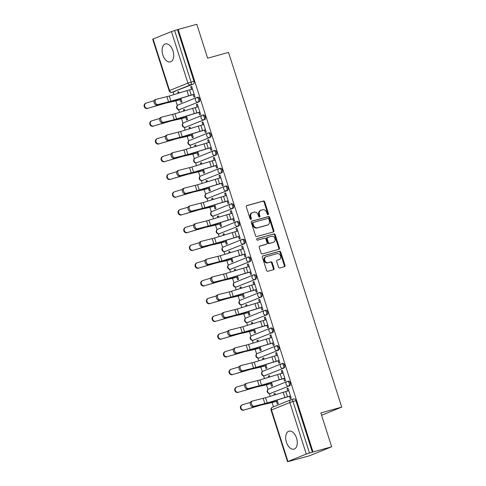 <?xml version="1.0" encoding="UTF-8"?>
<svg xmlns="http://www.w3.org/2000/svg" width="486" height="486" viewBox="0 0 486 486"><rect width="100%" height="100%" fill="white"/><g stroke="black" fill="none" stroke-linecap="round" stroke-linejoin="round"><path stroke-width="0.73" d="M268.108 214.672A0.82 0.668 68 0 0 268.503 213.712L264.712 201.848A1.172 0.954 68 0 0 263.436 200.985L246.888 205.566A1.172 0.954 68 0 0 246.323 206.939L250.108 218.803A0.82 0.668 68 0 0 251.396 218.445L250.91 216.914A3.754 3.044 68 0 1 252.441 212.613A3.754 3.044 68 0 1 252.708 212.522L254.087 212.145A3.754 3.044 68 0 1 258.169 214.903L258.661 216.434A0.82 0.668 68 0 0 259.949 216.082L259.457 214.545A3.754 3.044 68 0 1 260.994 210.244A3.754 3.044 68 0 1 261.261 210.159L262.64 209.776A3.754 3.044 68 0 1 266.723 212.534L267.215 214.065A0.82 0.668 68 0 0 268.108 214.672M267.792 214.666A0.82 0.668 68 0 0 267.853 213.974L264.068 202.109A1.172 0.954 68 0 0 262.792 201.247L246.578 205.736M250.691 219.405A0.82 0.668 68 0 0 250.746 218.712L250.26 217.175L250.91 216.914M259.245 217.035A0.82 0.668 68 0 0 259.299 216.343L258.807 214.806L259.457 214.545M296.545 438.105A9.325 5.431 -105.5 0 0 289 431.161A9.325 5.431 -105.5 0 0 286.43 442.193A9.325 5.431 -105.5 0 0 293.975 449.143A9.325 5.431 -105.5 0 0 296.545 438.105M172.961 50.866A9.325 5.431 -105.5 0 0 165.416 43.922A9.325 5.431 -105.5 0 0 162.846 54.954A9.325 5.431 -105.5 0 0 170.392 61.904A9.325 5.431 -105.5 0 0 172.961 50.866M278.49 267.124A1.172 0.954 68 0 0 279.766 267.986L284.407 266.699A1.172 0.954 68 0 0 284.972 265.326L280.768 252.149A1.172 0.954 68 0 0 279.493 251.286L262.938 255.873A1.172 0.954 68 0 0 262.379 257.246L266.583 270.423A1.172 0.954 68 0 0 267.859 271.279L273.466 269.73A1.172 0.954 68 0 0 274.031 268.357L272.233 262.719A1.172 0.954 68 0 0 270.957 261.857L268.175 262.628A3.141 2.545 68 0 1 264.809 260.46A3.141 2.545 68 0 1 266.042 256.73A3.141 2.545 68 0 1 266.267 256.651L277.166 253.637A3.141 2.545 68 0 1 280.531 255.806A3.141 2.545 68 0 1 279.292 259.536A3.141 2.545 68 0 1 279.067 259.609L277.257 260.113A1.172 0.954 68 0 0 276.692 261.486L278.49 267.124M178.18 29.464L196.818 24.3L207.637 58.199L228.529 52.415L341.731 407.116L320.839 412.906L331.659 446.804L313.014 451.968L178.18 29.464L174.626 30.527L191.071 82.061A2.394 1.391 74.5 0 1 190.5 84.862L172.147 92.279A2.394 1.391 74.5 0 1 172.056 92.31A2.394 1.391 74.5 0 1 171.771 92.334M273.326 231.974A1.172 0.954 68 0 0 273.891 230.601L269.687 217.424A1.172 0.954 68 0 0 268.412 216.562L251.857 221.148A1.172 0.954 68 0 0 251.292 222.515L255.502 235.692A1.172 0.954 68 0 0 256.778 236.554L273.326 231.974M275.228 234.787L279.432 247.963A1.172 0.954 68 0 1 278.867 249.336L262.319 253.917A1.172 0.954 68 0 1 261.043 253.054L259.238 247.417A1.172 0.954 68 0 1 259.803 246.044L266.516 244.185A1.172 0.954 68 0 0 267.081 242.818L265.885 239.076A1.172 0.954 68 0 0 264.609 238.213L257.623 240.151A0.82 0.668 68 0 1 257.124 238.583L273.952 233.924A1.172 0.954 68 0 1 275.228 234.787L274.578 235.048L278.782 248.225L279.432 247.963M331.659 446.804L309.412 455.795L290.743 460.88M173.034 92.036L173.86 94.624M175.847 100.851L177.323 105.48M178.635 109.599L179.522 112.375M181.509 118.596L182.985 123.231M184.303 127.35L185.184 130.12M187.171 136.341L188.653 140.976M189.965 145.095L190.852 147.866M192.833 154.086L194.315 158.722M195.627 162.84L196.514 165.611M198.501 171.837L199.977 176.467M201.289 180.585L202.176 183.362M204.163 189.583L205.639 194.218M206.957 198.331L207.838 201.107M209.824 207.328L211.307 211.963M212.619 216.082L213.506 218.852M215.492 225.073L216.969 229.708M218.281 233.827L219.168 236.597M221.154 242.824L222.631 247.453M223.949 251.572L224.83 254.348M226.816 260.569L228.299 265.204M229.611 269.317L230.498 272.093M232.478 278.314L233.96 282.949M235.273 287.068L236.16 289.838M238.146 296.059L239.622 300.694M240.935 304.813L241.821 307.583M243.808 313.81L245.284 318.439M246.602 322.558L247.483 325.328M249.47 331.555L250.952 336.184M252.264 340.303L253.151 343.08M255.138 349.3L256.614 353.936M257.926 358.054L258.813 360.825M260.8 367.045L262.276 371.681M263.594 375.8L264.475 378.57M266.462 384.791L267.944 389.426M269.256 393.545L270.143 396.315M272.124 402.542L273.49 406.812M313.014 451.968L306.289 454.076L287.937 461.493L290.768 460.953M177.53 29.725L193.975 81.259A2.394 1.391 74.5 0 1 193.404 84.06L172.147 92.279A2.394 1.938 68 0 1 169.547 90.524L187.9 83.106L171.455 31.572L174.626 30.527M153.096 38.989L169.547 90.524L169.14 90.73L152.695 39.196L171.455 31.572M180.154 99.679L180.992 102.303L181.964 101.908L180.828 98.33M193.203 94.661L193.963 97.06L194.941 96.665L191.672 86.429L190.7 86.818L191.709 86.538M198.865 112.406L199.631 114.805L200.603 114.41L197.334 104.174L196.362 104.569L197.371 104.29M184.795 110.765L184.364 109.417L183.392 109.806L184.401 109.526M185.822 117.424L186.654 120.048L187.632 119.653L186.49 116.081M204.527 130.157L205.292 132.55L206.264 132.156L202.996 121.919L202.024 122.314L203.033 122.035M190.457 128.511L190.026 127.162L189.054 127.557L190.062 127.277M191.484 135.169L192.322 137.793L193.294 137.398L192.152 133.826M210.189 147.902L210.954 150.296L211.926 149.907L208.664 139.664L207.686 140.059L208.701 139.78M196.119 146.256L195.688 144.907L194.716 145.302L195.724 145.022M197.146 152.914L197.984 155.538L198.956 155.143L197.814 151.571M215.857 165.647L216.622 168.047L217.594 167.652L214.326 157.415L213.354 157.804L214.362 157.525M201.781 164.001L201.356 162.652L200.378 163.047L201.392 162.767M202.808 170.659L203.646 173.283L204.618 172.895L203.482 169.316M221.519 183.392L222.284 185.792L223.256 185.397L219.988 175.16L219.016 175.555L220.024 175.276M207.449 181.752L207.018 180.403L206.046 180.792L207.054 180.513M208.476 188.41L209.314 191.034L210.286 190.64L209.144 187.067M227.181 201.143L227.946 203.537L228.918 203.142L225.65 192.906L224.678 193.3L225.686 193.021M213.111 199.497L212.68 198.148L211.708 198.543L212.716 198.264M214.138 206.155L214.976 208.78L215.948 208.385L214.806 204.813M232.849 218.888L233.608 221.282L234.586 220.893L231.318 210.651L230.346 211.046L231.354 210.766M218.773 217.242L218.342 215.893L217.37 216.288L218.378 216.009M219.8 223.9L220.638 226.525L221.61 226.13L220.474 222.558M238.511 236.633L239.276 239.033L240.248 238.638L236.98 228.402L236.008 228.791L237.016 228.511M224.441 234.987L224.01 233.638L223.038 234.033L224.046 233.754M225.468 241.645L226.3 244.27L227.278 243.881L226.136 240.303M244.172 254.378L244.938 256.778L245.91 256.383L242.642 246.147L241.67 246.536L242.678 246.256M230.103 252.738L229.671 251.39L228.699 251.778L229.708 251.499M231.129 259.396L231.968 262.021L232.94 261.626L231.798 258.054M249.834 272.13L250.6 274.523L251.572 274.128L248.31 263.892L247.331 264.287L248.346 264.007M235.765 270.483L235.333 269.135L234.361 269.53L235.37 269.25M236.791 277.142L237.63 279.766L238.602 279.371L237.46 275.799M255.502 289.875L256.268 292.268L257.24 291.879L253.971 281.637L252.999 282.032L254.008 281.752M241.427 288.228L241.001 286.88L240.023 287.275L241.038 286.995M242.453 294.887L243.292 297.511L244.264 297.116L243.128 293.544M261.164 307.62L261.93 310.013L262.902 309.625L259.633 299.382L258.661 299.777L259.67 299.498M247.095 305.973L246.663 304.625L245.691 305.02L246.7 304.74M248.121 312.632L248.96 315.256L249.932 314.867L248.789 311.289M266.826 325.365L267.592 327.764L268.564 327.37L265.295 317.133L264.323 317.522L265.332 317.243M252.756 323.725L252.325 322.376L251.353 322.765L252.362 322.485M253.783 330.383L254.621 333.007L255.593 332.612L254.451 329.034M272.494 343.11L273.254 345.51L274.232 345.115L270.963 334.878L269.991 335.273L271 334.994M258.418 341.47L257.987 340.121L257.015 340.51L258.023 340.23M259.445 348.128L260.283 350.752L261.255 350.357L260.119 346.785M278.156 360.861L278.921 363.255L279.893 362.86L276.625 352.623L275.653 353.018L276.662 352.739M264.086 359.215L263.655 357.866L262.683 358.261L263.691 357.982M265.113 365.873L265.945 368.497L266.923 368.102L265.781 364.53M283.818 378.606L284.583 381L285.555 380.611L282.287 370.368L281.315 370.763L282.323 370.484M269.748 376.96L269.317 375.611L268.345 376.006L269.353 375.727M270.775 383.618L271.613 386.242L272.585 385.854L271.443 382.275M289.48 396.351L290.245 398.751L291.217 398.356L287.955 388.12L286.977 388.508L287.991 388.229M275.41 394.711L274.979 393.356L274.007 393.751L275.015 393.472M287.384 381.431L288.234 381.194A2.394 1.391 -105.5 0 1 288.32 381.17A2.394 1.391 -105.5 0 1 290.282 383.023A2.394 1.391 -105.5 0 1 289.686 385.75L270.301 393.447A2.394 1.391 74.5 0 1 270.21 393.478A2.394 1.391 74.5 0 1 269.924 393.508M281.716 363.686L282.573 363.449A2.394 1.391 -105.5 0 1 282.658 363.419A2.394 1.391 -105.5 0 1 284.614 365.278A2.394 1.391 -105.5 0 1 284.024 367.999L264.639 375.702A2.394 1.391 74.5 0 1 264.548 375.733A2.394 1.391 74.5 0 1 264.263 375.763M276.054 345.941L276.905 345.704A2.394 1.391 -105.5 0 1 276.996 345.674A2.394 1.391 -105.5 0 1 278.952 347.533A2.394 1.391 -105.5 0 1 278.357 350.254L258.971 357.957A2.394 1.391 74.5 0 1 258.886 357.988A2.394 1.391 74.5 0 1 258.601 358.012M270.392 328.196L271.243 327.959A2.394 1.391 -105.5 0 1 271.328 327.928A2.394 1.391 -105.5 0 1 273.29 329.787A2.394 1.391 -105.5 0 1 272.695 332.509L253.309 340.212A2.394 1.391 74.5 0 1 253.224 340.243A2.394 1.391 74.5 0 1 252.939 340.267M264.724 310.445L265.581 310.214A2.394 1.391 -105.5 0 1 265.666 310.183A2.394 1.391 -105.5 0 1 267.628 312.036A2.394 1.391 -105.5 0 1 267.033 314.764L247.647 322.461A2.394 1.391 74.5 0 1 247.556 322.491A2.394 1.391 74.5 0 1 247.271 322.522M259.062 292.7L259.913 292.463A2.394 1.391 -105.5 0 1 260.004 292.432A2.394 1.391 -105.5 0 1 261.96 294.291A2.394 1.391 -105.5 0 1 261.365 297.013L241.979 304.716A2.394 1.391 74.5 0 1 241.894 304.746A2.394 1.391 74.5 0 1 241.609 304.777M253.4 274.955L254.251 274.718A2.394 1.391 -105.5 0 1 254.342 274.687A2.394 1.391 -105.5 0 1 256.298 276.546A2.394 1.391 -105.5 0 1 255.703 279.268L236.318 286.971A2.394 1.391 74.5 0 1 236.232 287.001A2.394 1.391 74.5 0 1 235.947 287.026M247.739 257.209L248.589 256.973A2.394 1.391 -105.5 0 1 248.674 256.942A2.394 1.391 -105.5 0 1 250.636 258.801A2.394 1.391 -105.5 0 1 250.041 261.523L230.656 269.226A2.394 1.391 74.5 0 1 230.564 269.256A2.394 1.391 74.5 0 1 230.279 269.28M242.071 239.458L242.927 239.227A2.394 1.391 -105.5 0 1 243.012 239.197A2.394 1.391 -105.5 0 1 244.968 241.05A2.394 1.391 -105.5 0 1 244.379 243.778L224.994 251.475A2.394 1.391 74.5 0 1 224.903 251.505A2.394 1.391 74.5 0 1 224.617 251.535M236.409 221.713L237.259 221.476A2.394 1.391 -105.5 0 1 237.35 221.446A2.394 1.391 -105.5 0 1 239.306 223.305A2.394 1.391 -105.5 0 1 238.711 226.026L219.326 233.73A2.394 1.391 74.5 0 1 219.241 233.76A2.394 1.391 74.5 0 1 218.955 233.79M230.747 203.968L231.597 203.731A2.394 1.391 -105.5 0 1 231.682 203.701A2.394 1.391 -105.5 0 1 233.645 205.56A2.394 1.391 -105.5 0 1 233.049 208.281L213.664 215.984A2.394 1.391 74.5 0 1 213.579 216.015A2.394 1.391 74.5 0 1 213.293 216.039M225.079 186.223L225.935 185.986A2.394 1.391 -105.5 0 1 226.02 185.956A2.394 1.391 -105.5 0 1 227.983 187.815A2.394 1.391 -105.5 0 1 227.387 190.536L208.002 198.239A2.394 1.391 74.5 0 1 207.911 198.27A2.394 1.391 74.5 0 1 207.625 198.294M219.417 168.472L220.267 168.241A2.394 1.391 -105.5 0 1 220.358 168.211A2.394 1.391 -105.5 0 1 222.315 170.064A2.394 1.391 -105.5 0 1 221.719 172.791L202.334 180.494A2.394 1.391 74.5 0 1 202.249 180.519A2.394 1.391 74.5 0 1 201.963 180.549M213.755 150.727L214.605 150.49A2.394 1.391 -105.5 0 1 214.697 150.466A2.394 1.391 -105.5 0 1 216.653 152.318A2.394 1.391 -105.5 0 1 216.057 155.04L196.672 162.743A2.394 1.391 74.5 0 1 196.587 162.774A2.394 1.391 74.5 0 1 196.301 162.804M208.093 132.982L208.944 132.745A2.394 1.391 -105.5 0 1 209.029 132.714A2.394 1.391 -105.5 0 1 210.991 134.573A2.394 1.391 -105.5 0 1 210.395 137.295L191.01 144.998A2.394 1.391 74.5 0 1 190.919 145.028A2.394 1.391 74.5 0 1 190.634 145.059M202.425 115.237L203.282 115A2.394 1.391 -105.5 0 1 203.367 114.969A2.394 1.391 -105.5 0 1 205.323 116.828A2.394 1.391 -105.5 0 1 204.734 119.55L185.348 127.253A2.394 1.391 74.5 0 1 185.257 127.283A2.394 1.391 74.5 0 1 184.972 127.308M196.763 97.492L197.614 97.255A2.394 1.391 -105.5 0 1 197.705 97.224A2.394 1.391 -105.5 0 1 199.661 99.077A2.394 1.391 -105.5 0 1 199.066 101.805L179.68 109.508A2.394 1.391 74.5 0 1 179.595 109.538A2.394 1.391 74.5 0 1 179.31 109.563M341.731 407.116L321.592 415.257M179.127 93.02L178.696 91.666L177.724 92.061L178.733 91.781M274.007 393.751L274.408 395.015M276.437 401.369L277.275 403.988L278.247 403.599L277.105 400.021M177.724 92.061L178.131 93.324M183.392 109.806L183.793 111.069M189.054 127.557L189.455 128.814M194.716 145.302L195.117 146.565M200.378 163.047L200.785 164.311M206.046 180.792L206.447 182.056M211.708 198.543L212.109 199.801M217.37 216.288L217.777 217.546M223.038 234.033L223.439 235.297M228.699 251.778L229.1 253.042M234.361 269.53L234.762 270.787M240.023 287.275L240.43 288.532M245.691 305.02L246.092 306.283M251.353 322.765L251.754 324.028M257.015 340.51L257.422 341.773M262.683 358.261L263.084 359.519M268.345 376.006L268.746 377.27M190.7 86.818L191.496 89.333M312.364 452.229L295.919 400.695A2.394 1.391 -105.5 0 0 293.987 398.915A2.394 1.391 -105.5 0 0 293.896 398.945L291.169 399.699M196.362 104.569L197.164 107.078M202.024 122.314L202.826 124.823M207.686 140.059L208.488 142.568M213.354 157.804L214.156 160.319M219.016 175.555L219.818 178.064M224.678 193.3L225.48 195.809M230.346 211.046L231.142 213.554M236.008 228.791L236.81 231.3M241.67 246.536L242.471 249.051M247.331 264.287L248.133 266.796M252.999 282.032L253.801 284.541M258.661 299.777L259.463 302.286M264.323 317.522L265.125 320.037M269.991 335.273L270.787 337.782M275.653 353.018L276.455 355.527M281.315 370.763L282.117 373.272M286.977 388.508L287.779 391.023M260.994 210.244L260.344 210.511A3.754 3.044 68 0 0 258.807 214.806M252.441 212.613L251.797 212.874A3.754 3.044 68 0 0 250.26 217.175M272.986 232.065A1.172 0.954 68 0 0 273.241 230.862L269.037 217.685A1.172 0.954 68 0 0 267.762 216.823L251.548 221.312M268.788 219.01A0.82 0.668 68 0 0 267.895 218.408L253.37 222.43A0.82 0.668 68 0 0 252.975 223.39L253.492 225.006A3.754 3.044 68 0 0 257.574 227.764L267.507 225.018A3.754 3.044 68 0 0 267.774 224.927A3.754 3.044 68 0 0 269.305 220.626L268.788 219.01M253.255 222.473L252.72 222.691A0.82 0.668 68 0 0 252.325 223.651L252.975 223.39M267.774 224.927L267.124 225.188A3.754 3.044 68 0 1 266.857 225.279L256.924 228.025A3.754 3.044 68 0 1 252.841 225.267L252.325 223.651M278.527 249.427A1.172 0.954 68 0 0 278.782 248.225M259.494 246.214L265.866 244.452A1.172 0.954 68 0 0 266.03 244.385M256.869 238.735L273.952 233.924M273.484 242.259A3.141 2.545 68 0 0 273.703 242.18A3.141 2.545 68 0 0 274.942 238.456A3.141 2.545 68 0 0 271.577 236.287L267.737 237.35A1.172 0.954 68 0 0 267.172 238.717L268.369 242.459A1.172 0.954 68 0 0 269.645 243.322L272.834 242.52A3.141 2.545 68 0 0 273.059 242.447L273.703 242.18M267.573 237.411L267.087 237.611A1.172 0.954 68 0 0 266.522 238.978L267.172 238.717M272.834 242.52L268.995 243.583A1.172 0.954 68 0 1 267.719 242.721L266.522 238.978M274.578 235.048A1.172 0.954 68 0 0 273.302 234.185M279.292 259.536L278.642 259.797A3.141 2.545 68 0 1 278.423 259.87L276.947 260.277M265.617 256.918A3.141 2.545 68 0 0 265.392 256.991A3.141 2.545 68 0 0 264.159 260.721A3.141 2.545 68 0 0 267.525 262.89L268.175 262.628M273.126 269.821A1.172 0.954 68 0 0 273.381 268.618L271.583 262.981A1.172 0.954 68 0 0 270.307 262.118L267.525 262.89M284.073 266.79A1.172 0.954 68 0 0 284.322 265.587L280.118 252.416A1.172 0.954 68 0 0 278.843 251.554L262.634 256.043M147.507 108.487A2.752 2.576 -116.1 0 1 145.466 103.403L145.952 103.166A2.752 2.576 63.9 0 0 147.993 108.25L165.574 103.172L175.367 100.96A7.533 0.407 -17.7 0 0 177.317 100.462L181.163 99.399M154.098 100.705L146.322 103.02A2.752 2.576 63.9 0 0 145.952 103.166M181.132 99.296L178.162 100.122A5.978 0.322 -17.7 0 1 176.612 100.517L166.82 102.728A5.978 0.322 162.3 0 0 163.904 103.518L147.993 108.25M192.511 89.053L189.534 89.874A7.533 0.407 162.3 0 0 186.964 90.627L169.274 96.028L156.14 99.351A2.752 1.719 69.8 0 0 156.024 99.387A2.752 1.719 69.8 0 0 155.326 102.473A2.752 1.719 69.8 0 0 157.81 104.581L156.668 105A2.752 1.719 -110.2 0 1 154.19 102.886A2.752 1.719 -110.2 0 1 154.888 99.806A2.752 1.719 -110.2 0 1 155.004 99.77M194.212 94.381L190.366 95.444A5.978 0.322 162.3 0 0 188.319 96.046L170.635 101.446A5.978 0.322 -17.7 0 1 167.457 102.339L156.668 105M194.175 94.284L191.205 95.104A7.533 0.407 162.3 0 0 188.635 95.857L170.944 101.258L157.81 104.581M153.169 126.232A2.752 2.576 -116.1 0 1 151.128 121.148L151.614 120.911A2.752 2.576 63.9 0 0 153.661 125.996L171.242 120.917L181.035 118.706A7.533 0.407 -17.7 0 0 182.985 118.207L186.831 117.144M159.76 118.45L151.99 120.765A2.752 2.576 63.9 0 0 151.614 120.911M186.8 117.047L183.823 117.867A5.978 0.322 -17.7 0 1 182.28 118.262L172.487 120.473A5.978 0.322 162.3 0 0 169.565 121.263L153.661 125.996M158.837 143.984A2.752 2.576 -116.1 0 1 156.79 138.893L157.276 138.656A2.752 2.576 63.9 0 0 159.323 143.741L176.904 138.662L186.697 136.457A7.533 0.407 -17.7 0 0 188.647 135.952L192.492 134.889M165.422 136.202L157.652 138.51A2.752 2.576 63.9 0 0 157.276 138.656M192.462 134.792L189.491 135.612A5.978 0.322 -17.7 0 1 187.942 136.013L178.149 138.218A5.978 0.322 162.3 0 0 175.233 139.014L159.323 143.741M164.499 161.729A2.752 2.576 -116.1 0 1 162.458 156.638L162.944 156.401A2.752 2.576 63.9 0 0 164.985 161.492L182.566 156.413L192.359 154.202A7.533 0.407 -17.7 0 0 194.309 153.704L198.154 152.634M171.09 153.947L163.314 156.255A2.752 2.576 63.9 0 0 162.944 156.401M198.124 152.537L195.153 153.357A5.978 0.322 -17.7 0 1 193.604 153.758L183.811 155.97A5.978 0.322 162.3 0 0 180.895 156.759L164.985 161.492M198.173 106.799L195.202 107.619A7.533 0.407 162.3 0 0 192.626 108.372L174.936 113.773L161.802 117.096A2.752 1.719 69.8 0 0 161.686 117.132A2.752 1.719 69.8 0 0 160.988 120.218A2.752 1.719 69.8 0 0 163.472 122.332L162.336 122.745A2.752 1.719 -110.2 0 1 159.851 120.637A2.752 1.719 -110.2 0 1 160.55 117.551A2.752 1.719 -110.2 0 1 160.666 117.515M199.874 112.126L196.028 113.195A5.978 0.322 162.3 0 0 193.987 113.791L176.297 119.192A5.978 0.322 -17.7 0 1 173.119 120.085L162.336 122.745M199.843 112.029L196.873 112.855A7.533 0.407 162.3 0 0 194.297 113.609L174.255 119.671L163.472 122.332M203.834 124.544L200.864 125.364A7.533 0.407 162.3 0 0 198.288 126.117L180.604 131.518L167.463 134.841A2.752 1.719 69.8 0 0 167.354 134.877A2.752 1.719 69.8 0 0 166.655 137.963A2.752 1.719 69.8 0 0 169.134 140.077L167.998 140.497A2.752 1.719 -110.2 0 1 165.513 138.382A2.752 1.719 -110.2 0 1 166.212 135.296A2.752 1.719 -110.2 0 1 166.327 135.26M205.535 129.877L201.69 130.941A5.978 0.322 162.3 0 0 199.649 131.536L181.958 136.937A5.978 0.322 -17.7 0 1 178.781 137.836L167.998 140.497M205.505 129.774L202.534 130.6A7.533 0.407 162.3 0 0 199.959 131.354L182.274 136.754L169.134 140.077M209.496 142.289L206.526 143.115A7.533 0.407 162.3 0 0 203.956 143.868L183.915 149.931L173.131 152.592A2.752 1.719 69.8 0 0 173.016 152.622A2.752 1.719 69.8 0 0 172.317 155.708A2.752 1.719 69.8 0 0 174.802 157.822L173.66 158.242A2.752 1.719 -110.2 0 1 171.181 156.127A2.752 1.719 -110.2 0 1 171.88 153.041A2.752 1.719 -110.2 0 1 171.989 153.005M211.203 147.623L207.352 148.686A5.978 0.322 162.3 0 0 205.311 149.287L187.626 154.682A5.978 0.322 -17.7 0 1 184.449 155.581L173.66 158.242M211.167 147.525L208.196 148.345A7.533 0.407 162.3 0 0 205.621 149.099L187.936 154.499L174.802 157.822M170.161 179.474A2.752 2.576 -116.1 0 1 168.12 174.389L168.606 174.152A2.752 2.576 63.9 0 0 170.647 179.237L188.228 174.158L198.027 171.947A7.533 0.407 -17.7 0 0 199.977 171.449L203.822 170.379M176.752 171.692L168.976 174.006A2.752 2.576 63.9 0 0 168.606 174.152M203.786 170.282L200.815 171.108A5.978 0.322 -17.7 0 1 199.272 171.503L189.473 173.715A5.978 0.322 162.3 0 0 186.557 174.504L170.647 179.237M175.823 197.219A2.752 2.576 -116.1 0 1 173.781 192.134L174.267 191.897A2.752 2.576 63.9 0 0 176.315 196.982L193.896 191.903L203.689 189.692A7.533 0.407 -17.7 0 0 205.639 189.194L209.484 188.131M182.414 189.437L174.644 191.751A2.752 2.576 63.9 0 0 174.267 191.897M209.454 188.033L206.483 188.854A5.978 0.322 -17.7 0 1 204.934 189.248L195.141 191.46A5.978 0.322 162.3 0 0 192.225 192.249L176.315 196.982M215.164 160.04L212.194 160.86A7.533 0.407 162.3 0 0 209.618 161.613L191.927 167.014L178.793 170.337A2.752 1.719 69.8 0 0 178.678 170.373A2.752 1.719 69.8 0 0 177.979 173.459A2.752 1.719 69.8 0 0 180.464 175.568L179.328 175.987A2.752 1.719 -110.2 0 1 176.843 173.873A2.752 1.719 -110.2 0 1 177.542 170.786A2.752 1.719 -110.2 0 1 177.657 170.756M216.865 165.368L213.02 166.431A5.978 0.322 162.3 0 0 210.973 167.032L193.288 172.433A5.978 0.322 -17.7 0 1 190.111 173.326L179.328 175.987M216.835 165.27L213.858 166.09A7.533 0.407 162.3 0 0 211.289 166.844L193.598 172.244L180.464 175.568M220.826 177.785L217.856 178.605A7.533 0.407 162.3 0 0 215.28 179.358L197.595 184.759L184.455 188.082A2.752 1.719 69.8 0 0 184.34 188.118A2.752 1.719 69.8 0 0 183.641 191.205A2.752 1.719 69.8 0 0 186.126 193.313L184.99 193.732A2.752 1.719 -110.2 0 1 182.505 191.624A2.752 1.719 -110.2 0 1 183.204 188.538A2.752 1.719 -110.2 0 1 183.319 188.501M222.527 183.113L218.682 184.182A5.978 0.322 162.3 0 0 216.641 184.777L198.95 190.178A5.978 0.322 -17.7 0 1 195.773 191.071L184.99 193.732M222.497 183.015L219.526 183.842A7.533 0.407 162.3 0 0 216.95 184.589L196.909 190.658L186.126 193.313M181.491 214.97A2.752 2.576 -116.1 0 1 179.443 209.879L179.935 209.642A2.752 2.576 63.9 0 0 181.977 214.727L199.558 209.648L209.351 207.443A7.533 0.407 -17.7 0 0 211.301 206.939L215.146 205.876M188.076 207.188L180.306 209.496A2.752 2.576 63.9 0 0 179.935 209.642M215.116 205.778L212.145 206.599A5.978 0.322 -17.7 0 1 210.596 207L200.803 209.205A5.978 0.322 162.3 0 0 197.887 210.001L181.977 214.727M187.153 232.715A2.752 2.576 -116.1 0 1 185.111 227.624L185.597 227.387A2.752 2.576 63.9 0 0 187.639 232.478L205.22 227.399L215.012 225.188A7.533 0.407 -17.7 0 0 216.963 224.69L220.808 223.621M193.744 224.933L185.968 227.241A2.752 2.576 63.9 0 0 185.597 227.387M220.778 223.524L217.807 224.344A5.978 0.322 -17.7 0 1 216.258 224.745L206.465 226.956A5.978 0.322 162.3 0 0 203.549 227.746L187.639 232.478M192.814 250.46A2.752 2.576 -116.1 0 1 190.773 245.375L191.259 245.132A2.752 2.576 63.9 0 0 193.306 250.223L210.888 245.144L220.68 242.933A7.533 0.407 -17.7 0 0 222.631 242.435L226.476 241.366M199.406 242.678L191.636 244.987A2.752 2.576 63.9 0 0 191.259 245.132M226.446 241.269L223.469 242.095A5.978 0.322 -17.7 0 1 221.926 242.49L212.133 244.701A5.978 0.322 162.3 0 0 209.211 245.491L193.306 250.223M198.482 268.205A2.752 2.576 -116.1 0 1 196.435 263.12L196.921 262.883A2.752 2.576 63.9 0 0 198.968 267.968L216.549 262.89L226.342 260.678A7.533 0.407 -17.7 0 0 228.292 260.18L232.138 259.117M205.068 260.423L197.298 262.738A2.752 2.576 63.9 0 0 196.921 262.883M232.108 259.014L229.137 259.84A5.978 0.322 -17.7 0 1 227.588 260.235L217.795 262.446A5.978 0.322 162.3 0 0 214.879 263.236L198.968 267.968M204.144 285.956A2.752 2.576 -116.1 0 1 202.103 280.865L202.589 280.629A2.752 2.576 63.9 0 0 204.63 285.713L222.211 280.635L232.004 278.429A7.533 0.407 -17.7 0 0 233.954 277.925L237.8 276.862M210.736 278.168L202.96 280.483A2.752 2.576 63.9 0 0 202.589 280.629M237.769 276.765L234.799 277.585A5.978 0.322 -17.7 0 1 233.25 277.98L223.457 280.191A5.978 0.322 162.3 0 0 220.541 280.981L204.63 285.713M209.806 303.701A2.752 2.576 -116.1 0 1 207.765 298.611L208.251 298.374A2.752 2.576 63.9 0 0 210.292 303.464L227.873 298.386L237.666 296.174A7.533 0.407 -17.7 0 0 239.616 295.67L243.468 294.607M216.398 295.919L208.622 298.228A2.752 2.576 63.9 0 0 208.251 298.374M243.431 294.51L240.461 295.33A5.978 0.322 -17.7 0 1 238.918 295.731L229.119 297.936A5.978 0.322 162.3 0 0 226.203 298.732L210.292 303.464M215.468 321.446A2.752 2.576 -116.1 0 1 213.427 316.362L213.913 316.119A2.752 2.576 63.9 0 0 215.96 321.21L233.541 316.131L243.334 313.92A7.533 0.407 -17.7 0 0 245.284 313.421L249.13 312.352M222.059 313.664L214.29 315.973A2.752 2.576 63.9 0 0 213.913 316.119M249.099 312.255L246.129 313.081A5.978 0.322 -17.7 0 1 244.58 313.476L234.787 315.687A5.978 0.322 162.3 0 0 231.871 316.477L215.96 321.21M221.136 339.192A2.752 2.576 -116.1 0 1 219.089 334.107L219.581 333.87A2.752 2.576 63.9 0 0 221.622 338.955L239.203 333.876L248.996 331.665A7.533 0.407 -17.7 0 0 250.946 331.166L254.792 330.103M227.721 331.409L219.951 333.724A2.752 2.576 63.9 0 0 219.581 333.87M254.761 330L251.791 330.826A5.978 0.322 -17.7 0 1 250.241 331.221L240.449 333.432A5.978 0.322 162.3 0 0 237.533 334.222L221.622 338.955M226.488 195.53L223.517 196.35A7.533 0.407 162.3 0 0 220.942 197.103L203.257 202.504L190.123 205.827A2.752 1.719 69.8 0 0 190.008 205.864A2.752 1.719 69.8 0 0 189.309 208.95A2.752 1.719 69.8 0 0 191.788 211.064L190.652 211.483A2.752 1.719 -110.2 0 1 188.167 209.369A2.752 1.719 -110.2 0 1 188.866 206.283A2.752 1.719 -110.2 0 1 188.981 206.246M228.189 200.864L224.344 201.927A5.978 0.322 162.3 0 0 222.302 202.522L204.612 207.923A5.978 0.322 -17.7 0 1 201.435 208.822L190.652 211.483M228.159 200.761L225.188 201.587A7.533 0.407 162.3 0 0 222.612 202.34L204.928 207.741L191.788 211.064M232.156 213.275L229.179 214.101A7.533 0.407 162.3 0 0 226.61 214.855L206.568 220.917L195.785 223.578A2.752 1.719 69.8 0 0 195.67 223.609A2.752 1.719 69.8 0 0 194.971 226.695A2.752 1.719 69.8 0 0 197.456 228.809L196.314 229.228A2.752 1.719 -110.2 0 1 193.835 227.114A2.752 1.719 -110.2 0 1 194.534 224.028A2.752 1.719 -110.2 0 1 194.649 223.991M233.857 218.609L230.012 219.672A5.978 0.322 162.3 0 0 227.964 220.267L210.28 225.668A5.978 0.322 -17.7 0 1 207.103 226.567L196.314 229.228M233.821 218.512L230.85 219.332A7.533 0.407 162.3 0 0 228.28 220.085L210.59 225.486L197.456 228.809M237.818 231.02L234.847 231.846A7.533 0.407 162.3 0 0 232.272 232.6L214.581 238L201.447 241.323A2.752 1.719 69.8 0 0 201.332 241.36A2.752 1.719 69.8 0 0 200.633 244.44A2.752 1.719 69.8 0 0 203.118 246.554L201.982 246.973A2.752 1.719 -110.2 0 1 199.497 244.859A2.752 1.719 -110.2 0 1 200.196 241.773A2.752 1.719 -110.2 0 1 200.311 241.742M239.519 236.354L235.674 237.417A5.978 0.322 162.3 0 0 233.632 238.019L215.942 243.419A5.978 0.322 -17.7 0 1 212.765 244.312L201.982 246.973M239.489 236.257L236.518 237.077A7.533 0.407 162.3 0 0 233.942 237.83L216.252 243.231L203.118 246.554M243.48 248.771L240.509 249.591A7.533 0.407 162.3 0 0 237.933 250.345L220.249 255.745L207.109 259.068A2.752 1.719 69.8 0 0 207 259.105A2.752 1.719 69.8 0 0 206.301 262.191A2.752 1.719 69.8 0 0 208.78 264.299L207.644 264.718A2.752 1.719 -110.2 0 1 205.159 262.61A2.752 1.719 -110.2 0 1 205.857 259.524A2.752 1.719 -110.2 0 1 205.973 259.488M245.181 254.099L241.335 255.168A5.978 0.322 162.3 0 0 239.294 255.764L221.604 261.164A5.978 0.322 -17.7 0 1 218.427 262.057L207.644 264.718M245.151 254.002L242.18 254.828A7.533 0.407 162.3 0 0 239.604 255.575L221.92 260.976L208.78 264.299M249.142 266.516L246.171 267.336A7.533 0.407 162.3 0 0 243.601 268.09L225.911 273.49L212.777 276.813A2.752 1.719 69.8 0 0 212.661 276.85A2.752 1.719 69.8 0 0 211.963 279.936A2.752 1.719 69.8 0 0 214.448 282.05L213.305 282.469A2.752 1.719 -110.2 0 1 210.827 280.355A2.752 1.719 -110.2 0 1 211.525 277.269A2.752 1.719 -110.2 0 1 211.635 277.233M250.849 271.85L246.997 272.913A5.978 0.322 162.3 0 0 244.956 273.509L227.266 278.909A5.978 0.322 -17.7 0 1 224.095 279.808L213.305 282.469M250.812 271.747L247.842 272.573A7.533 0.407 162.3 0 0 245.266 273.326L227.582 278.727L214.448 282.05M254.81 284.261L251.839 285.088A7.533 0.407 162.3 0 0 249.263 285.835L229.222 291.904L218.439 294.559A2.752 1.719 69.8 0 0 218.323 294.595A2.752 1.719 69.8 0 0 217.625 297.681A2.752 1.719 69.8 0 0 220.109 299.795L218.973 300.214A2.752 1.719 -110.2 0 1 216.489 298.1A2.752 1.719 -110.2 0 1 217.187 295.014A2.752 1.719 -110.2 0 1 217.303 294.978M256.511 289.595L252.665 290.658A5.978 0.322 162.3 0 0 250.618 291.254L232.934 296.654A5.978 0.322 -17.7 0 1 229.757 297.554L218.973 300.214M256.48 289.498L253.504 290.318A7.533 0.407 162.3 0 0 250.934 291.071L233.244 296.472L220.109 299.795M260.472 302.006L257.501 302.833A7.533 0.407 162.3 0 0 254.925 303.586L237.241 308.987L224.101 312.31A2.752 1.719 69.8 0 0 223.985 312.34A2.752 1.719 69.8 0 0 223.287 315.426A2.752 1.719 69.8 0 0 225.771 317.54L224.635 317.959A2.752 1.719 -110.2 0 1 222.151 315.845A2.752 1.719 -110.2 0 1 222.849 312.759A2.752 1.719 -110.2 0 1 222.965 312.729M262.173 307.34L258.327 308.403A5.978 0.322 162.3 0 0 256.286 309.005L238.596 314.406A5.978 0.322 -17.7 0 1 235.418 315.299L224.635 317.959M262.142 307.243L259.172 308.063A7.533 0.407 162.3 0 0 256.596 308.817L238.905 314.217L225.771 317.54M266.134 319.758L263.163 320.578A7.533 0.407 162.3 0 0 260.587 321.331L242.903 326.732L229.769 330.055A2.752 1.719 69.8 0 0 229.653 330.091A2.752 1.719 69.8 0 0 228.955 333.177A2.752 1.719 69.8 0 0 231.433 335.285L230.297 335.705A2.752 1.719 -110.2 0 1 227.813 333.596A2.752 1.719 -110.2 0 1 228.511 330.51A2.752 1.719 -110.2 0 1 228.627 330.474M267.835 325.085L263.989 326.155A5.978 0.322 162.3 0 0 261.948 326.75L244.258 332.151A5.978 0.322 -17.7 0 1 241.08 333.044L230.297 335.705M267.804 324.988L264.834 325.808A7.533 0.407 162.3 0 0 262.258 326.562L244.573 331.962L231.433 335.285M226.798 356.937A2.752 2.576 -116.1 0 1 224.757 351.852L225.243 351.615A2.752 2.576 63.9 0 0 227.284 356.7L244.865 351.621L254.658 349.41A7.533 0.407 -17.7 0 0 256.608 348.912L260.453 347.848M233.389 349.155L225.613 351.469A2.752 2.576 63.9 0 0 225.243 351.615M260.423 347.751L257.452 348.571A5.978 0.322 -17.7 0 1 255.903 348.966L246.11 351.178A5.978 0.322 162.3 0 0 243.194 351.967L227.284 356.7M271.802 337.503L268.825 338.323A7.533 0.407 162.3 0 0 266.255 339.076L248.565 344.477L235.431 347.8A2.752 1.719 69.8 0 0 235.315 347.836A2.752 1.719 69.8 0 0 234.617 350.922A2.752 1.719 69.8 0 0 237.101 353.036L235.959 353.45A2.752 1.719 -110.2 0 1 233.48 351.342A2.752 1.719 -110.2 0 1 234.179 348.255A2.752 1.719 -110.2 0 1 234.295 348.219M273.503 342.83L269.657 343.9A5.978 0.322 162.3 0 0 267.61 344.495L249.925 349.896A5.978 0.322 -17.7 0 1 246.748 350.789L235.959 353.45M273.466 342.733L270.495 343.559A7.533 0.407 162.3 0 0 267.926 344.313L247.884 350.376L237.101 353.036M232.46 374.688A2.752 2.576 -116.1 0 1 230.419 369.597L230.905 369.36A2.752 2.576 63.9 0 0 232.952 374.451L250.533 369.366L260.326 367.161A7.533 0.407 -17.7 0 0 262.276 366.657L266.121 365.594M239.051 366.906L231.281 369.214A2.752 2.576 63.9 0 0 230.905 369.36M266.091 365.496L263.114 366.316A5.978 0.322 -17.7 0 1 261.571 366.717L251.778 368.923A5.978 0.322 162.3 0 0 248.856 369.718L232.952 374.451M277.463 355.248L274.493 356.074A7.533 0.407 162.3 0 0 271.917 356.821L254.227 362.222L241.092 365.545A2.752 1.719 69.8 0 0 240.977 365.581A2.752 1.719 69.8 0 0 240.278 368.667A2.752 1.719 69.8 0 0 242.763 370.782L241.627 371.201A2.752 1.719 -110.2 0 1 239.142 369.087A2.752 1.719 -110.2 0 1 239.841 366.001A2.752 1.719 -110.2 0 1 239.956 365.964M279.164 360.582L275.319 361.645A5.978 0.322 162.3 0 0 273.278 362.24L255.587 367.641A5.978 0.322 -17.7 0 1 252.41 368.54L241.627 371.201M279.134 360.478L276.163 361.305A7.533 0.407 162.3 0 0 273.588 362.058L255.897 367.459L242.763 370.782M238.128 392.433A2.752 2.576 -116.1 0 1 236.081 387.348L236.567 387.105A2.752 2.576 63.9 0 0 238.614 392.196L256.195 387.117L265.988 384.906A7.533 0.407 -17.7 0 0 267.938 384.408L271.783 383.339M244.713 384.651L236.943 386.959A2.752 2.576 63.9 0 0 236.567 387.105M271.753 383.241L268.782 384.068A5.978 0.322 -17.7 0 1 267.233 384.462L257.44 386.674A5.978 0.322 162.3 0 0 254.524 387.464L238.614 392.196M283.125 372.993L280.155 373.819A7.533 0.407 162.3 0 0 277.579 374.572L259.895 379.973L246.754 383.296A2.752 1.719 69.8 0 0 246.645 383.326A2.752 1.719 69.8 0 0 245.946 386.413A2.752 1.719 69.8 0 0 248.425 388.527L247.289 388.946A2.752 1.719 -110.2 0 1 244.804 386.832A2.752 1.719 -110.2 0 1 245.503 383.746A2.752 1.719 -110.2 0 1 245.618 383.715M284.826 378.327L280.981 379.39A5.978 0.322 162.3 0 0 278.94 379.991L261.249 385.386A5.978 0.322 -17.7 0 1 258.072 386.285L247.289 388.946M284.796 378.23L281.825 379.05A7.533 0.407 162.3 0 0 279.25 379.803L261.565 385.204L248.425 388.527M243.79 410.178A2.752 2.576 -116.1 0 1 241.749 405.093L242.235 404.856A2.752 2.576 63.9 0 0 244.276 409.941L261.857 404.862L271.65 402.651A7.533 0.407 -17.7 0 0 273.6 402.153L277.445 401.09M250.381 402.396L242.605 404.71A2.752 2.576 63.9 0 0 242.235 404.856M277.415 400.986L274.444 401.813A5.978 0.322 -17.7 0 1 272.895 402.208L263.102 404.419A5.978 0.322 162.3 0 0 260.186 405.209L244.276 409.941M288.787 390.744L285.817 391.564A7.533 0.407 162.3 0 0 283.247 392.317L265.556 397.718L252.422 401.041A2.752 1.719 69.8 0 0 252.307 401.078A2.752 1.719 69.8 0 0 251.608 404.164A2.752 1.719 69.8 0 0 254.093 406.272L252.951 406.691A2.752 1.719 -110.2 0 1 250.472 404.577A2.752 1.719 -110.2 0 1 251.171 401.497A2.752 1.719 -110.2 0 1 251.28 401.46M290.494 396.072L286.643 397.135A5.978 0.322 162.3 0 0 284.602 397.736L266.911 403.137A5.978 0.322 -17.7 0 1 263.74 404.03L252.951 406.691M290.458 395.975L287.487 396.795A7.533 0.407 162.3 0 0 284.911 397.548L267.227 402.949L254.093 406.272M267.853 213.974L268.503 213.712M250.746 218.712L251.396 218.445M259.299 216.343L259.949 216.082M306.289 454.076L289.844 402.542L271.492 409.959L287.937 461.493M193.404 84.06L190.5 84.862A2.394 1.938 68 0 1 187.9 83.106L193.975 81.259M289.686 385.75L270.301 393.447A2.394 1.938 -112 0 1 267.701 391.692A2.394 1.938 68 0 1 268.679 388.958A2.394 2.394 0 0 0 267.312 391.941A2.394 2.394 0 0 0 270.21 393.478L271.243 393.192M284.024 367.999L264.639 375.702A2.394 1.938 -112 0 1 262.039 373.947A2.394 1.938 68 0 1 263.017 371.213A2.394 2.394 0 0 0 261.644 374.196A2.394 2.394 0 0 0 264.548 375.733L265.581 375.447M278.357 350.254L258.971 357.957A2.394 1.938 -112 0 1 256.371 356.202A2.394 1.938 68 0 1 257.349 353.462A2.394 2.394 0 0 0 255.982 356.451A2.394 2.394 0 0 0 258.886 357.988L259.913 357.702M272.695 332.509L253.309 340.212A2.394 1.938 -112 0 1 250.709 338.456A2.394 1.938 68 0 1 251.687 335.717A2.394 2.394 0 0 0 250.32 338.706A2.394 2.394 0 0 0 253.224 340.243L254.251 339.957M267.033 314.764L247.647 322.461A2.394 1.938 -112 0 1 245.047 320.705A2.394 1.938 68 0 1 246.025 317.972A2.394 2.394 0 0 0 244.652 320.954A2.394 2.394 0 0 0 247.556 322.491L248.589 322.206M261.365 297.013L241.979 304.716A2.394 1.938 -112 0 1 239.379 302.96A2.394 1.938 68 0 1 240.357 300.226A2.394 2.394 0 0 0 238.99 303.209A2.394 2.394 0 0 0 241.894 304.746L242.927 304.461M255.703 279.268L236.318 286.971A2.394 1.938 -112 0 1 233.717 285.215A2.394 1.938 68 0 1 234.695 282.475A2.394 2.394 0 0 0 233.329 285.464A2.394 2.394 0 0 0 236.232 287.001L237.259 286.716M250.041 261.523L230.656 269.226A2.394 1.938 -112 0 1 228.055 267.47A2.394 1.938 68 0 1 229.034 264.73A2.394 2.394 0 0 0 227.667 267.719A2.394 2.394 0 0 0 230.564 269.256L231.597 268.971M244.379 243.778L224.994 251.475A2.394 1.938 -112 0 1 222.394 249.719A2.394 1.938 68 0 1 223.372 246.985A2.394 2.394 0 0 0 221.999 249.968A2.394 2.394 0 0 0 224.903 251.505L225.935 251.219M238.711 226.026L219.326 233.73A2.394 1.938 -112 0 1 216.726 231.974A2.394 1.938 68 0 1 217.704 229.24A2.394 2.394 0 0 0 216.337 232.223A2.394 2.394 0 0 0 219.241 233.76L220.267 233.474M233.049 208.281L213.664 215.984A2.394 1.938 -112 0 1 211.064 214.229A2.394 1.938 68 0 1 212.042 211.489A2.394 2.394 0 0 0 210.675 214.478A2.394 2.394 0 0 0 213.579 216.015L214.605 215.729M227.387 190.536L208.002 198.239A2.394 1.938 -112 0 1 205.402 196.484A2.394 1.938 68 0 1 206.38 193.744A2.394 2.394 0 0 0 205.007 196.733A2.394 2.394 0 0 0 207.911 198.27L208.944 197.984M221.719 172.791L202.334 180.494A2.394 1.938 -112 0 1 199.734 178.733A2.394 1.938 68 0 1 200.712 175.999A2.394 2.394 0 0 0 199.345 178.988A2.394 2.394 0 0 0 202.249 180.519L203.282 180.233M216.057 155.04L196.672 162.743A2.394 1.938 -112 0 1 194.072 160.988A2.394 1.938 68 0 1 195.05 158.254A2.394 2.394 0 0 0 193.683 161.237A2.394 2.394 0 0 0 196.587 162.774L197.614 162.488M210.395 137.295L191.01 144.998A2.394 1.938 -112 0 1 188.41 143.242A2.394 1.938 68 0 1 189.388 140.509A2.394 2.394 0 0 0 188.021 143.492A2.394 2.394 0 0 0 190.919 145.028L191.952 144.743M204.734 119.55L185.348 127.253A2.394 1.938 -112 0 1 182.748 125.497A2.394 1.938 68 0 1 183.726 122.758A2.394 2.394 0 0 0 182.353 125.746A2.394 2.394 0 0 0 185.257 127.283L186.29 126.998M199.066 101.805L179.68 109.508A2.394 1.938 -112 0 1 177.08 107.752A2.394 1.938 68 0 1 178.058 105.012A2.394 2.394 0 0 0 176.691 108.001A2.394 2.394 0 0 0 179.595 109.538L180.622 109.253M196.587 97.54A2.394 1.391 74.5 0 1 196.672 97.51A2.394 1.391 74.5 0 1 198.634 99.363A2.394 1.391 74.5 0 1 198.039 102.09A2.394 1.938 -112 0 1 195.439 100.335A2.394 1.938 -112 0 1 196.417 97.595A2.394 1.938 -112 0 1 196.587 97.54M178.228 104.958A2.394 1.938 68 0 0 178.058 105.012L196.417 97.595A2.394 2.394 0 0 1 196.672 97.51L197.705 97.224M202.249 115.285A2.394 1.391 74.5 0 1 202.334 115.255A2.394 1.391 74.5 0 1 204.296 117.114A2.394 1.391 74.5 0 1 203.701 119.835A2.394 1.938 -112 0 1 201.101 118.08A2.394 1.938 -112 0 1 202.079 115.34A2.394 1.938 -112 0 1 202.249 115.285M207.911 133.03A2.394 1.391 74.5 0 1 208.002 133A2.394 1.391 74.5 0 1 209.958 134.859A2.394 1.391 74.5 0 1 209.363 137.581A2.394 1.938 -112 0 1 206.763 135.825A2.394 1.938 -112 0 1 207.741 133.091A2.394 1.938 -112 0 1 207.911 133.03M213.573 150.775A2.394 1.391 74.5 0 1 213.664 150.745A2.394 1.391 74.5 0 1 215.62 152.604A2.394 1.391 74.5 0 1 215.031 155.326A2.394 1.938 -112 0 1 212.431 153.57A2.394 1.938 -112 0 1 213.409 150.836A2.394 1.938 -112 0 1 213.573 150.775M219.241 168.527A2.394 1.391 74.5 0 1 219.326 168.496A2.394 1.391 74.5 0 1 221.288 170.349A2.394 1.391 74.5 0 1 220.693 173.077A2.394 1.938 -112 0 1 218.093 171.321A2.394 1.938 -112 0 1 219.071 168.581A2.394 1.938 -112 0 1 219.241 168.527M224.903 186.272A2.394 1.391 74.5 0 1 224.994 186.241A2.394 1.391 74.5 0 1 226.95 188.1A2.394 1.391 74.5 0 1 226.355 190.822A2.394 1.938 -112 0 1 223.754 189.066A2.394 1.938 -112 0 1 224.732 186.326A2.394 1.938 -112 0 1 224.903 186.272M230.564 204.017A2.394 1.391 74.5 0 1 230.656 203.986A2.394 1.391 74.5 0 1 232.612 205.845A2.394 1.391 74.5 0 1 232.016 208.567A2.394 1.938 -112 0 1 229.416 206.811A2.394 1.938 -112 0 1 230.394 204.077A2.394 1.938 -112 0 1 230.564 204.017M236.232 221.762A2.394 1.391 74.5 0 1 236.318 221.731A2.394 1.391 74.5 0 1 238.28 223.59A2.394 1.391 74.5 0 1 237.684 226.312A2.394 1.938 -112 0 1 235.084 224.556A2.394 1.938 -112 0 1 236.062 221.823A2.394 1.938 -112 0 1 236.232 221.762M241.894 239.513A2.394 1.391 74.5 0 1 241.979 239.483A2.394 1.391 74.5 0 1 243.942 241.335A2.394 1.391 74.5 0 1 243.346 244.063A2.394 1.938 -112 0 1 240.746 242.301A2.394 1.938 -112 0 1 241.724 239.568A2.394 1.938 -112 0 1 241.894 239.513M247.556 257.258A2.394 1.391 74.5 0 1 247.647 257.228A2.394 1.391 74.5 0 1 249.604 259.087A2.394 1.391 74.5 0 1 249.008 261.808A2.394 1.938 -112 0 1 246.408 260.053A2.394 1.938 -112 0 1 247.386 257.313A2.394 1.938 -112 0 1 247.556 257.258M253.218 275.003A2.394 1.391 74.5 0 1 253.309 274.973A2.394 1.391 74.5 0 1 255.265 276.832A2.394 1.391 74.5 0 1 254.676 279.553A2.394 1.938 -112 0 1 252.076 277.798A2.394 1.938 -112 0 1 253.054 275.064A2.394 1.938 -112 0 1 253.218 275.003M258.886 292.748A2.394 1.391 74.5 0 1 258.971 292.718A2.394 1.391 74.5 0 1 260.933 294.577A2.394 1.391 74.5 0 1 260.338 297.298A2.394 1.938 -112 0 1 257.738 295.543A2.394 1.938 -112 0 1 258.716 292.809A2.394 1.938 -112 0 1 258.886 292.748M264.548 310.499A2.394 1.391 74.5 0 1 264.639 310.469A2.394 1.391 74.5 0 1 266.595 312.322A2.394 1.391 74.5 0 1 266 315.05A2.394 1.938 -112 0 1 263.4 313.288A2.394 1.938 -112 0 1 264.378 310.554A2.394 1.938 -112 0 1 264.548 310.499M270.21 328.244A2.394 1.391 74.5 0 1 270.301 328.214A2.394 1.391 74.5 0 1 272.257 330.067A2.394 1.391 74.5 0 1 271.662 332.795A2.394 1.938 -112 0 1 269.062 331.039A2.394 1.938 -112 0 1 270.04 328.299A2.394 1.938 -112 0 1 270.21 328.244M275.878 345.989A2.394 1.391 74.5 0 1 275.963 345.959A2.394 1.391 74.5 0 1 277.925 347.818A2.394 1.391 74.5 0 1 277.33 350.54A2.394 1.938 -112 0 1 274.73 348.784A2.394 1.938 -112 0 1 275.708 346.044A2.394 1.938 -112 0 1 275.878 345.989M281.54 363.735A2.394 1.391 74.5 0 1 281.625 363.704A2.394 1.391 74.5 0 1 283.587 365.563A2.394 1.391 74.5 0 1 282.992 368.285A2.394 1.938 -112 0 1 280.392 366.529A2.394 1.938 -112 0 1 281.37 363.795A2.394 1.938 -112 0 1 281.54 363.735M287.202 381.48A2.394 1.391 74.5 0 1 287.293 381.455A2.394 1.391 74.5 0 1 289.249 383.308A2.394 1.391 74.5 0 1 288.654 386.03A2.394 1.938 -112 0 1 286.054 384.274A2.394 1.938 -112 0 1 287.032 381.54A2.394 1.938 -112 0 1 287.202 381.48M183.896 122.703A2.394 1.938 68 0 0 183.726 122.758L202.079 115.34A2.394 2.394 0 0 1 202.334 115.255L203.367 114.969M189.558 140.448A2.394 1.938 68 0 0 189.388 140.509L207.741 133.091A2.394 2.394 0 0 1 208.002 133L209.029 132.714M195.22 158.193A2.394 1.938 68 0 0 195.05 158.254L213.409 150.836A2.394 2.394 0 0 1 213.664 150.745L214.697 150.466M200.882 175.944A2.394 1.938 68 0 0 200.712 175.999L219.071 168.581A2.394 2.394 0 0 1 219.326 168.496L220.358 168.211M206.55 193.689A2.394 1.938 68 0 0 206.38 193.744L224.732 186.326A2.394 2.394 0 0 1 224.994 186.241L226.02 185.956M212.212 211.434A2.394 1.938 68 0 0 212.042 211.489L230.394 204.077A2.394 2.394 0 0 1 230.656 203.986L231.682 203.701M217.874 229.179A2.394 1.938 68 0 0 217.704 229.24L236.062 221.823A2.394 2.394 0 0 1 236.318 221.731L237.35 221.446M223.542 246.924A2.394 1.938 68 0 0 223.372 246.985L241.724 239.568A2.394 2.394 0 0 1 241.979 239.483L243.012 239.197M229.204 264.676A2.394 1.938 68 0 0 229.034 264.73L247.386 257.313A2.394 2.394 0 0 1 247.647 257.228L248.674 256.942M234.866 282.421A2.394 1.938 68 0 0 234.695 282.475L253.054 275.064A2.394 2.394 0 0 1 253.309 274.973L254.342 274.687M240.527 300.166A2.394 1.938 68 0 0 240.357 300.226L258.716 292.809A2.394 2.394 0 0 1 258.971 292.718L260.004 292.432M246.195 317.911A2.394 1.938 68 0 0 246.025 317.972L264.378 310.554A2.394 2.394 0 0 1 264.639 310.469L265.666 310.183M251.857 335.662A2.394 1.938 68 0 0 251.687 335.717L270.04 328.299A2.394 2.394 0 0 1 270.301 328.214L271.328 327.928M257.519 353.407A2.394 1.938 68 0 0 257.349 353.462L275.708 346.044A2.394 2.394 0 0 1 275.963 345.959L276.996 345.674M263.187 371.152A2.394 1.938 68 0 0 263.017 371.213L281.37 363.795A2.394 2.394 0 0 1 281.625 363.704L282.658 363.419M268.849 388.897A2.394 1.938 68 0 0 268.679 388.958L287.032 381.54A2.394 2.394 0 0 1 287.293 381.455L288.32 381.17M295.919 400.695L293.015 401.497L309.461 453.031M290.993 399.747A2.394 1.391 74.5 0 1 291.084 399.717A2.394 1.391 74.5 0 1 293.015 401.497L289.844 402.542A2.394 1.938 -112 0 1 290.822 399.808A2.394 1.938 -112 0 1 290.993 399.747M271.085 410.166L271.492 409.959A2.394 1.938 -112 0 1 272.47 407.219A2.394 2.394 0 0 0 271.085 410.166L287.53 461.7M262.792 201.247L263.436 200.985M264.068 202.109L264.712 201.848M267.762 216.823L268.412 216.562M269.037 217.685L269.687 217.424M273.241 230.862L273.891 230.601M252.841 225.267L253.492 225.006M256.924 228.025L257.574 227.764M266.857 225.279L267.507 225.018M265.866 244.452L266.516 244.185M267.719 242.721L268.369 242.459M268.995 243.583L269.645 243.322M278.423 259.87L279.067 259.609M270.307 262.118L270.957 261.857M271.583 262.981L272.233 262.719M273.381 268.618L274.031 268.357M278.843 251.554L279.493 251.286M280.118 252.416L280.768 252.149M284.322 265.587L284.972 265.326M177.876 99.235L178.162 100.122M176.351 99.697L176.612 100.517M191.205 95.104L189.534 89.874M170.944 101.258L169.274 96.028M188.635 95.857L186.964 90.627M168.593 101.92L166.923 96.69M183.544 116.98L183.823 117.867M182.019 117.442L182.28 118.262M189.206 134.725L189.491 135.612M187.681 135.193L187.942 136.013M194.868 152.47L195.153 153.357M193.343 152.938L193.604 153.758M196.873 112.855L195.202 107.619M176.606 119.003L174.936 113.773M194.297 113.609L192.626 108.372M174.255 119.671L172.585 114.435M202.534 130.6L200.864 125.364M182.274 136.754L180.604 131.518M199.959 131.354L198.288 126.117M179.923 137.417L178.253 132.18M208.196 148.345L206.526 143.115M187.936 154.499L186.266 149.263M205.621 149.099L203.956 143.868M185.585 155.162L183.915 149.931M200.536 170.215L200.815 171.108M199.005 170.683L199.272 171.503M206.198 187.967L206.483 188.854M204.673 188.428L204.934 189.248M213.858 166.09L212.194 160.86M193.598 172.244L191.927 167.014M211.289 166.844L209.618 161.613M191.247 172.907L189.576 167.676M219.526 183.842L217.856 178.605M199.26 189.99L197.595 184.759M216.95 184.589L215.28 179.358M196.909 190.658L195.244 185.421M211.86 205.712L212.145 206.599M210.335 206.179L210.596 207M217.521 223.457L217.807 224.344M215.997 223.925L216.258 224.745M223.189 241.202L223.469 242.095M221.665 241.67L221.926 242.49M228.851 258.953L229.137 259.84M227.327 259.415L227.588 260.235M234.513 276.698L234.799 277.585M232.988 277.166L233.25 277.98M240.181 294.443L240.461 295.33M238.65 294.911L238.918 295.731M245.843 312.188L246.129 313.081M244.318 312.656L244.58 313.476M251.505 329.939L251.791 330.826M249.98 330.401L250.241 331.221M225.188 201.587L223.517 196.35M204.928 207.741L203.257 202.504M222.612 202.34L220.942 197.103M202.577 208.403L200.906 203.166M230.85 219.332L229.179 214.101M210.59 225.486L208.919 220.249M228.28 220.085L226.61 214.855M208.239 226.148L206.568 220.917M236.518 237.077L234.847 231.846M216.252 243.231L214.581 238M233.942 237.83L232.272 232.6M213.901 243.893L212.23 238.662M242.18 254.828L240.509 249.591M221.92 260.976L220.249 255.745M239.604 255.575L237.933 250.345M219.569 261.638L217.898 256.408M247.842 272.573L246.171 267.336M227.582 278.727L225.911 273.49M245.266 273.326L243.601 268.09M225.231 279.389L223.56 274.153M253.504 290.318L251.839 285.088M233.244 296.472L231.573 291.236M250.934 291.071L249.263 285.835M230.893 297.134L229.222 291.904M259.172 308.063L257.501 302.833M238.905 314.217L237.241 308.987M256.596 308.817L254.925 303.586M236.554 314.879L234.89 309.649M264.834 325.808L263.163 320.578M244.573 331.962L242.903 326.732M262.258 326.562L260.587 321.331M242.222 332.624L240.552 327.394M257.167 347.684L257.452 348.571M255.642 348.146L255.903 348.966M270.495 343.559L268.825 338.323M250.235 349.707L248.565 344.477M267.926 344.313L266.255 339.076M247.884 350.376L246.214 345.139M262.835 365.429L263.114 366.316M261.31 365.897L261.571 366.717M276.163 361.305L274.493 356.074M255.897 367.459L254.227 362.222M273.588 362.058L271.917 356.821M253.546 368.121L251.876 362.884M268.497 383.175L268.782 384.068M266.972 383.642L267.233 384.462M281.825 379.05L280.155 373.819M261.565 385.204L259.895 379.973M279.25 379.803L277.579 374.572M259.214 385.866L257.544 380.635M274.159 400.926L274.444 401.813M272.634 401.387L272.895 402.208M287.487 396.795L285.817 391.564M267.227 402.949L265.556 397.718M284.911 397.548L283.247 392.317M264.876 403.611L263.205 398.38M174.96 91.502L172.056 92.31A2.394 2.394 0 0 1 169.14 90.73M293.987 398.915L291.084 399.717A2.394 2.394 0 0 0 290.822 399.808L272.47 407.219M252.659 222.71L253.309 222.448M265.951 244.422L266.601 244.16M267.002 237.636L267.652 237.375M265.392 256.991L266.042 256.73M156.024 99.387L154.888 99.806M161.686 117.132L160.55 117.551M167.354 134.877L166.212 135.296M173.016 152.622L171.88 153.041M178.678 170.373L177.542 170.786M184.34 188.118L183.204 188.538M190.008 205.864L188.866 206.283M195.67 223.609L194.534 224.028M201.332 241.36L200.196 241.773M207 259.105L205.857 259.524M212.661 276.85L211.525 277.269M218.323 294.595L217.187 295.014M223.985 312.34L222.849 312.759M229.653 330.091L228.511 330.51M235.315 347.836L234.179 348.255M240.977 365.581L239.841 366.001M246.645 383.326L245.503 383.746M252.307 401.078L251.171 401.497"/></g></svg>
